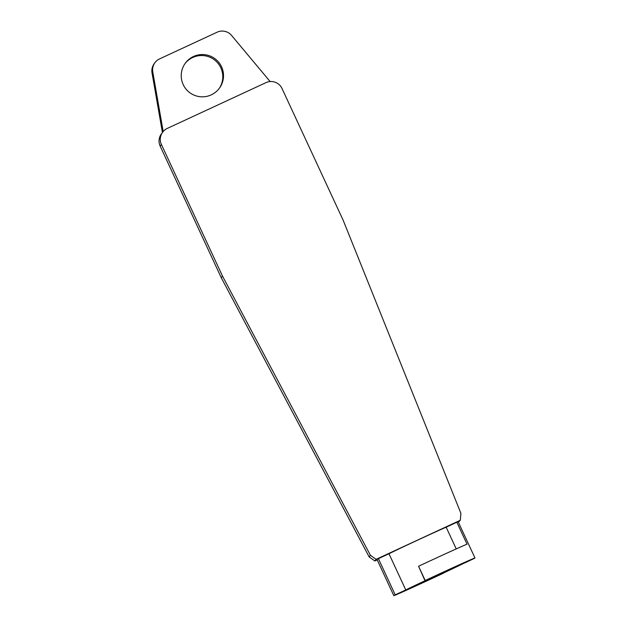 <?xml version="1.0" encoding="UTF-8"?>
<svg xmlns="http://www.w3.org/2000/svg" width="627" height="627" viewBox="0 0 627 627"><rect width="100%" height="100%" fill="white"/><g stroke="black" fill="none" stroke-linecap="round" stroke-linejoin="round"><path stroke-width="0.94" d="M167.276 128.417L265.973 82.639A12.093 12.085 -143.2 0 1 282.025 88.517L343.11 220.116L460.908 513.325L460.289 520.277L376.122 559.323L370.416 555.303L222.483 276.068L161.398 144.469A12.093 12.085 -143.2 0 1 167.276 128.417M393.811 595.65L377.015 559.456A44.736 0.549 -24.9 0 1 378.402 558.657L388.975 553.751A33.552 0.408 155.1 0 1 417.527 540.2A33.552 0.408 155.1 0 1 446.165 527.205L456.84 522.252A44.736 0.549 -24.9 0 1 458.172 521.789L474.968 557.975A44.736 0.549 -24.9 0 1 473.581 558.782L463.008 563.689A33.552 0.408 155.1 0 1 443.767 572.89L443.587 573.133A44.736 0.549 -24.9 0 1 393.811 595.65A44.736 0.549 -24.9 0 1 395.206 594.843L405.771 589.944A33.552 0.408 155.1 0 1 425.012 580.735L425.192 580.5A44.736 0.549 -24.9 0 1 474.968 557.975M456.84 522.252L467.021 544.189A44.736 0.549 155.1 0 0 418.57 566.236L425.192 580.5M458.384 522.244L460.289 520.277M377.211 559.887L374.891 560.969L376.122 559.323M374.891 560.969L369.178 556.956L370.416 555.303M369.178 556.956L221.253 277.714L222.483 276.068M221.253 277.714L160.167 146.115A12.093 12.085 -143.2 0 1 161.452 133.786L162.683 132.14M378.402 558.657L395.206 594.843M418.57 566.236L425.012 580.735M446.165 527.205L456.237 548.915M388.975 553.751L405.771 589.944M162.424 132.485L152.032 72.92A12.093 12.085 -143.2 0 1 154.258 63.601L155.002 62.606A12.093 12.085 -143.2 0 1 159.595 58.883L217.169 32.181A12.093 12.085 -143.2 0 1 231.535 35.394L270.119 81.549M163.177 131.521L152.776 71.925A12.093 12.085 -143.2 0 1 155.002 62.606M218.941 88.862A21.161 21.153 36.8 0 0 192.724 57.496A21.161 21.153 36.8 0 0 185.075 63.515M193.477 56.501A21.161 21.153 36.8 0 0 189.707 92.624A21.161 21.153 36.8 0 0 218.807 62.371A21.161 21.153 36.8 0 0 193.477 56.501M160.167 146.115L161.398 144.469M457.969 565.875L410.81 587.75L457.969 565.875M152.032 72.92L152.776 71.925M411.077 587.585L457.663 565.954"/></g></svg>
